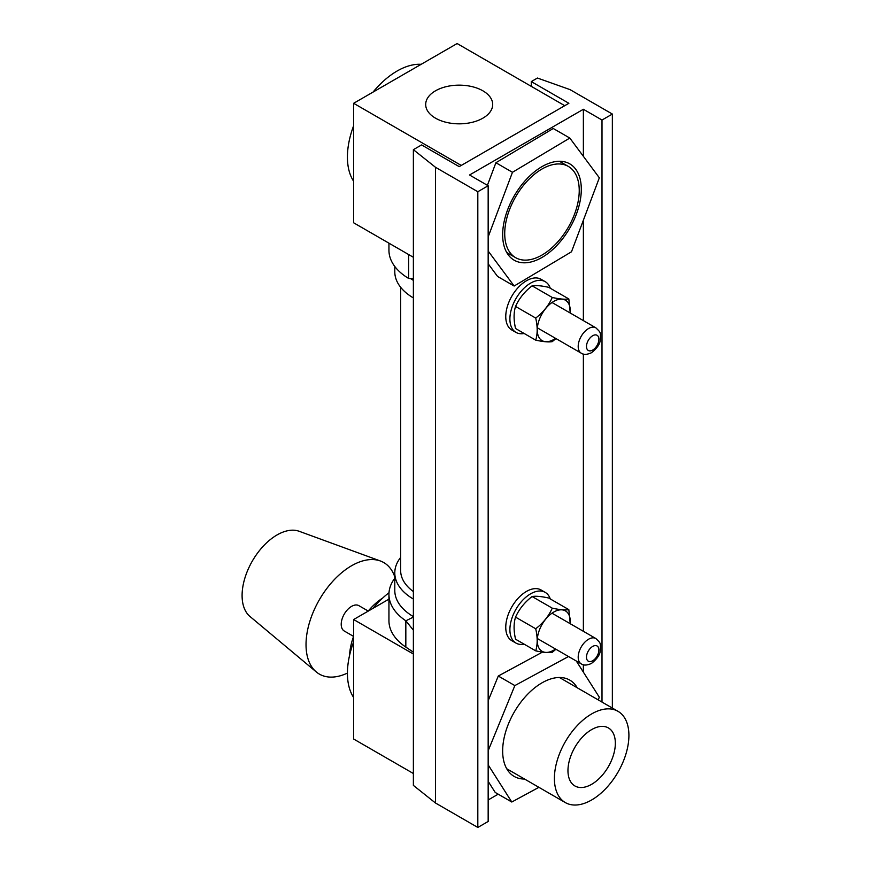 <?xml version="1.0" encoding="UTF-8"?>
<svg xmlns="http://www.w3.org/2000/svg" width="871" height="871" viewBox="0 0 871 871"><rect width="100%" height="100%" fill="white"/><g stroke="black" fill="none" stroke-linecap="round" stroke-linejoin="round"><path stroke-width="1.31" d="M591.659 729.593A33.501 19.336 -60 0 1 608.404 727.938A33.501 19.336 -60 0 1 608.404 766.622A33.501 19.336 -60 0 1 574.904 785.958A33.501 19.336 -60 0 1 569.765 759.109A33.501 19.336 -60 0 1 591.659 729.593M554.402 778.456A52.685 30.42 -60 0 1 577.397 725.434A52.685 30.42 -60 0 1 617.996 711.313A52.685 30.42 -60 0 1 617.996 772.152A52.685 30.42 -60 0 1 565.312 802.572A52.685 30.42 -60 0 1 554.402 778.456M389.01 592.705A70.246 40.556 120 0 0 373.049 608.317M353.637 641.949A70.246 40.556 120 0 0 353.637 697.486M382.728 598.007A49.756 28.732 120 0 0 368.117 611.159M353.637 636.255A49.756 28.732 120 0 0 349.543 655.482M388.945 599.139L353.637 619.531L353.637 739.022L413.377 773.513M413.377 654.023L353.637 619.531M394.792 576.863A64.4 37.181 120 0 0 380.366 560.978L299.167 531.277A49.44 28.547 120 0 0 262.073 547.489A49.44 28.547 120 0 0 242.094 595.503A49.44 28.547 120 0 0 249.977 616.483L316.304 671.955A64.4 37.181 120 0 0 347.42 673.087M368.215 611.05L358.885 605.661A14.633 8.449 120 0 0 347.605 609.58A14.633 8.449 120 0 0 341.214 624.311A14.633 8.449 120 0 0 344.252 631.007L353.582 636.396M380.366 560.978A64.4 37.181 120 0 0 332.047 582.1A64.4 37.181 120 0 0 306.026 644.616A64.4 37.181 120 0 0 316.304 671.955M524.146 333.473A29.266 16.897 -60 0 1 515.959 332.384L511.821 330A29.266 16.897 -60 0 1 507.336 306.548A29.266 16.897 -60 0 1 526.454 280.756A29.266 16.897 -60 0 1 541.098 279.297L545.235 281.692A29.266 16.897 -60 0 1 550.265 288.236M515.959 332.384A29.266 16.897 -60 0 1 511.473 308.933A29.266 16.897 -60 0 1 530.591 283.14A29.266 16.897 -60 0 1 545.235 281.692M524.146 644.17A29.266 16.897 -60 0 1 515.959 643.081L511.821 640.697A29.266 16.897 -60 0 1 507.336 617.234A29.266 16.897 -60 0 1 526.454 591.442A29.266 16.897 -60 0 1 541.098 589.994L545.235 592.389A29.266 16.897 -60 0 1 550.265 598.932M515.959 643.081A29.266 16.897 -60 0 1 511.473 619.629A29.266 16.897 -60 0 1 530.591 593.837A29.266 16.897 -60 0 1 545.235 592.389M555.927 338.569L552.268 341.628C548.708 342.259 543.188 341.77 535.709 340.147L515.545 328.509C513.607 320.005 513.607 312.645 515.545 306.429L535.709 318.078C543.156 312.351 548.676 305.481 552.268 297.479C559.715 299.091 565.235 299.58 568.828 298.949L570.244 313.027M535.709 340.147C537.657 333.931 537.657 326.571 535.709 318.078M570.189 312.994A23.343 13.479 120 0 0 553.782 301.366A23.343 13.479 120 0 0 537.298 330.969A23.343 13.479 120 0 0 555.556 338.351M552.268 297.479L532.105 285.83C524.658 291.556 519.138 298.426 515.545 306.429M568.828 298.949L548.665 287.31C541.218 285.699 535.698 285.209 532.105 285.83M555.927 649.254L552.268 652.325C548.708 652.956 543.188 652.455 535.709 650.844L515.545 639.205C513.607 630.702 513.607 623.342 515.545 617.125L535.709 628.764C543.156 623.037 548.676 616.178 552.268 608.165C559.715 609.776 565.235 610.277 568.828 609.646L570.244 623.723M535.709 650.844C537.657 644.627 537.657 637.267 535.709 628.764M570.189 623.69A23.343 13.479 120 0 0 553.782 612.052A23.343 13.479 120 0 0 537.298 641.655A23.343 13.479 120 0 0 555.556 649.037M552.268 608.165L532.105 596.526C524.658 602.253 519.138 609.123 515.545 617.125M568.828 609.646L548.665 598.007C541.218 596.395 535.698 595.895 532.105 596.526M413.377 280.353A64.4 37.181 180 0 1 410.502 278.557M394.792 266.493L394.792 271.785A64.4 37.181 0 0 0 413.377 297.915M413.377 599.052A64.4 37.181 180 0 1 396.773 582.068A64.4 37.181 180 0 1 394.792 572.922L394.792 590.494A64.4 37.181 0 0 0 396.773 599.629A64.4 37.181 0 0 0 413.377 616.614M394.792 572.922A64.4 37.181 180 0 1 400.649 557.429M488.163 236.879L512.464 172.295L569.808 138.054L599.335 177.804L571.496 251.784L514.151 286.026L488.163 251.033M507.151 253.243A55.613 32.107 120 0 0 507.978 253.243M560.674 161.995A55.613 32.107 120 0 0 560.249 161.277M514.151 286.026L497.591 276.466L488.163 263.771M487.412 185.316L495.904 162.735L553.248 128.494L569.808 138.054M502.665 235.508A55.613 32.107 120 0 0 514.173 260.2A55.613 32.107 120 0 0 569.786 228.093A55.613 32.107 120 0 0 569.786 163.879A55.613 32.107 120 0 0 526.628 179.099A55.613 32.107 120 0 0 502.665 235.508M495.904 162.735L512.464 172.295M576.308 661.024L599.313 697.203L598.214 699.892M507.151 769.463A55.613 32.107 120 0 0 507.978 769.474M560.674 678.215A55.613 32.107 120 0 0 560.249 677.507M538.899 787.33L511.789 802.017L495.229 792.458L488.163 781.341M488.163 700.741L498.288 676.027L542.481 652.085M577.223 687.774A55.613 32.107 120 0 0 569.786 680.109A55.613 32.107 120 0 0 527.488 694.416A55.613 32.107 120 0 0 502.676 749.561A55.613 32.107 120 0 0 514.173 776.431A55.613 32.107 120 0 0 524.538 779.033M511.789 802.017L488.163 764.869M488.163 750.737L514.848 685.586L568.502 656.516M498.288 676.027L514.848 685.586M388.945 243.183L388.945 250.282A70.246 40.556 0 0 0 408.619 278.426L408.619 254.539M413.377 278.742L408.619 278.426M413.377 617.082L405.832 620.805A70.246 40.556 180 0 1 388.945 594.436A70.246 40.556 180 0 1 394.792 578.224M413.377 652.183L405.832 647.099A70.246 40.556 180 0 1 388.945 620.718L388.945 594.436M405.832 647.099L405.832 620.805L413.377 630.179M531.288 81.591L537.44 78.042L570.026 89.615L612.357 114.057L602.003 120.024L583.374 109.278L469.534 174.995L488.163 185.752L488.163 821.473L477.82 827.45L435.489 803.008L413.377 785.392L413.377 149.67L421.597 144.924L459.191 166.633L568.883 103.301L531.288 81.591L531.288 86.371M488.163 185.752L477.82 191.729L477.82 827.45M477.82 191.729L435.489 167.286L435.489 803.008M435.489 167.286L413.377 149.67M612.357 114.057L612.357 708.058M602.003 120.024L602.003 702.08M583.374 109.278L583.374 156.323M583.374 220.221L583.374 320.615M583.374 354.062L583.374 631.301M583.374 664.747L583.374 672.14M498.201 794.167L488.163 799.97M413.377 591.572A58.542 33.795 180 0 1 400.649 570.527L400.649 287.278M435.5 90.813A33.501 19.336 180 0 1 472.006 86.621A33.501 19.336 180 0 1 492.692 104.487A33.501 19.336 180 0 1 459.191 123.834A33.501 19.336 180 0 1 425.69 104.487A33.501 19.336 180 0 1 435.5 90.813M353.637 103.301L461.26 165.436L564.746 105.685L457.123 43.55L353.637 103.301L353.637 222.791L413.377 257.283M504.723 233.548A52.685 30.42 -60 0 1 527.728 180.526A52.685 30.42 -60 0 1 568.328 166.415A52.685 30.42 -60 0 1 568.328 227.244A52.685 30.42 -60 0 1 515.632 257.664A52.685 30.42 -60 0 1 504.723 233.548M353.637 125.718A70.246 40.556 120 0 0 347.42 157.074A70.246 40.556 120 0 0 353.637 181.255M421.15 64.323A70.246 40.556 120 0 0 373.049 92.086M592.694 350.055A8.786 5.074 -60 0 1 587.315 342.412A8.786 5.074 -60 0 1 598.061 336.195A8.786 5.074 -60 0 1 592.694 350.055M581.229 353.169A14.633 8.449 -60 0 1 581.229 336.271A14.633 8.449 -60 0 1 595.862 327.823C601.153 333.016 600.489 331.982 600.293 339.995C599.956 344.11 597.016 348.356 591.474 352.733C586.989 354.758 583.57 354.9 581.229 353.169L537.363 327.844M592.694 660.751A8.786 5.074 -60 0 1 587.315 653.098A8.786 5.074 -60 0 1 598.061 646.892A8.786 5.074 -60 0 1 592.694 660.751M581.229 663.865A14.633 8.449 -60 0 1 581.229 646.968A14.633 8.449 -60 0 1 595.862 638.519C601.153 643.713 600.489 642.678 600.293 650.691C599.956 654.796 597.016 659.042 591.474 663.43C586.989 665.444 583.57 665.596 581.229 663.865L537.363 638.541M506.737 768.755L565.312 802.572M559.422 677.496L617.996 711.313M552.007 302.498L595.862 327.823M552.007 613.195L595.862 638.519M506.737 252.525L515.632 257.664M559.422 161.277L568.328 166.415"/></g></svg>
